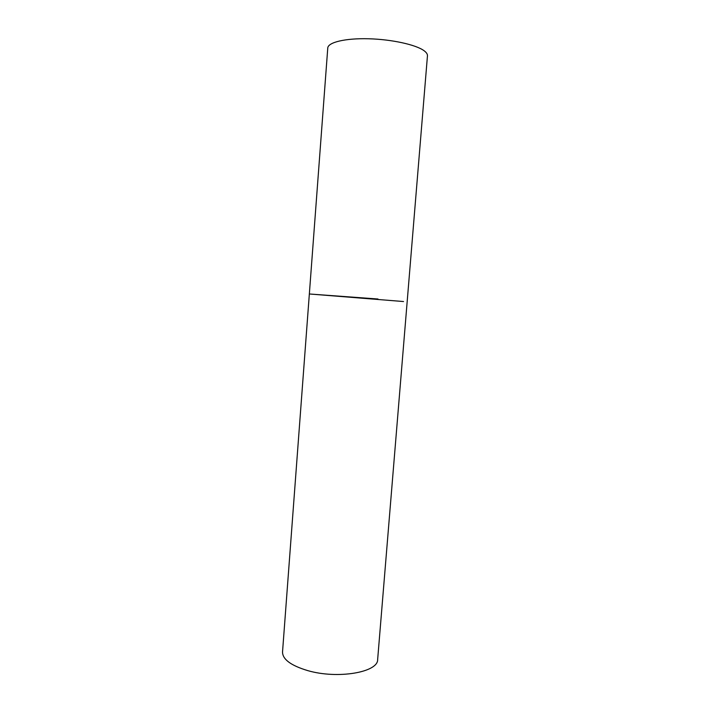 <?xml version="1.0" encoding="UTF-8"?>
<svg xmlns="http://www.w3.org/2000/svg" width="710" height="710" viewBox="0 0 710 710"><rect width="100%" height="100%" fill="white"/><g stroke="black" fill="none" stroke-linecap="round" stroke-linejoin="round"><path stroke-width="1.06" d="M309.347 293.976L282.527 652.011C282.562 659.377 290.985 665.581 307.776 670.622C337.729 679.381 378.341 672.281 377.649 659.492L427.455 55.841C427.589 54.2 426.479 52.513 424.145 50.774C416.131 44.748 391.822 39.361 368.57 38.766C345.291 38.127 327.993 42.334 327.772 47.996L309.347 293.976L403.52 301.537L309.347 293.976L377.986 299.017"/></g></svg>
